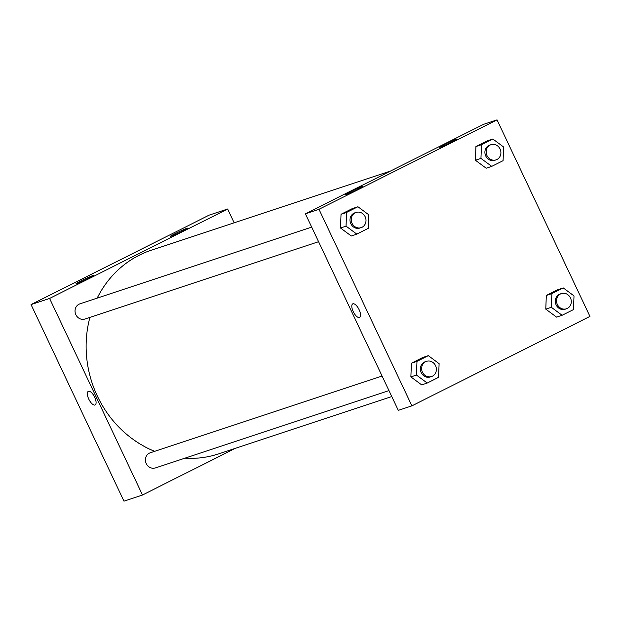 <?xml version="1.0" encoding="UTF-8"?>
<svg xmlns="http://www.w3.org/2000/svg" width="621" height="621" viewBox="0 0 621 621"><rect width="100%" height="100%" fill="white"/><g stroke="black" fill="none" stroke-linecap="round" stroke-linejoin="round"><path stroke-width="0.93" d="M227.643 209.021L209.106 215.161L31.05 304.585L123.952 501.124L31.05 304.585L49.587 298.445L227.643 209.021L234.156 222.792M235.413 448.323L142.488 494.991L49.587 298.445M311.695 227.131L79.907 303.832A8.003 7.312 71.7 0 0 75.475 313.721A8.003 7.312 71.7 0 0 84.937 319.023L318.589 241.709M382.078 376.039L150.298 452.74A8.003 7.312 71.7 0 0 149.397 453.113A8.003 7.312 71.7 0 0 146.051 463.134A8.003 7.312 71.7 0 0 155.328 467.931L388.971 390.617M390.524 171.047L151.377 250.178A107.254 97.994 71.7 0 0 97.186 298.111M89.913 317.378A107.254 97.994 71.7 0 0 154.613 451.304M184.724 458.205A107.254 97.994 71.7 0 0 218.763 453.827L391.789 396.578M76.833 283.603A9.602 0.52 154.7 0 1 76.003 283.758A9.602 0.52 154.7 0 1 84.464 279.186A9.602 0.52 154.7 0 1 93.367 275.553A9.602 0.52 154.7 0 1 88.392 278.425A9.602 0.52 154.7 0 1 76.833 283.603M186.812 228.365A9.602 0.52 154.7 0 1 187.635 228.21A9.602 0.52 154.7 0 1 182.659 231.09A9.602 0.52 154.7 0 1 170.27 236.422A9.602 0.52 154.7 0 1 176.946 232.704A9.602 0.52 154.7 0 1 186.812 228.365M209.106 215.161L31.05 304.585M142.488 494.991L123.952 501.124M88.306 391.354A7.607 3.066 -116.7 0 0 88.881 399.319A7.607 3.066 -116.7 0 0 94.959 405.016A7.607 3.066 63.3 0 1 88.873 399.326A7.607 3.066 63.3 0 1 88.298 391.354A7.607 3.066 63.3 0 1 94.454 396.772A7.607 3.066 63.3 0 1 95.129 404.946A7.607 3.066 63.3 0 1 94.959 405.016A7.607 3.066 -116.7 0 0 95.129 404.946M483.448 124.379L305.392 213.803L318.984 209.3L497.048 119.876L483.448 124.379M497.048 119.876L589.95 316.415L411.894 405.839L398.294 410.341L305.392 213.803M346.231 194.458A9.602 0.52 154.7 0 1 345.4 194.614A9.602 0.52 154.7 0 1 353.861 190.042A9.602 0.52 154.7 0 1 362.773 186.409A9.602 0.52 154.7 0 1 357.789 189.281A9.602 0.52 154.7 0 1 346.231 194.458M456.21 139.22A9.602 0.52 154.7 0 1 457.033 139.065A9.602 0.52 154.7 0 1 452.057 141.945A9.602 0.52 154.7 0 1 439.668 147.27A9.602 0.52 154.7 0 1 446.344 143.552A9.602 0.52 154.7 0 1 456.21 139.22M545.774 309.134L556.571 317.121L545.774 309.134L546.325 295.449L545.774 309.134L551.339 307.294L551.883 293.609L563.224 287.911L574.014 295.906L573.47 309.592L562.129 315.282L551.339 307.294M557.658 289.751L546.325 295.449L557.658 289.751L563.224 287.911M410.869 376.885L421.667 384.873L410.869 376.885L411.42 363.2L410.869 376.885L416.435 375.045L416.978 361.36L428.319 355.662L439.109 363.658L438.566 377.343L427.225 383.033L416.435 375.045M422.754 357.502L411.42 363.2L422.754 357.502L428.319 355.662M340.479 227.977L351.276 235.964L340.479 227.977L341.03 214.292L340.479 227.977L346.044 226.137L346.588 212.452L357.929 206.754L368.719 214.75L368.175 228.435L356.834 234.125L346.044 226.137M352.363 208.594L341.03 214.292L352.363 208.594L357.929 206.754M411.894 405.839L318.984 209.3M475.391 160.226L486.181 168.213L475.391 160.226L475.934 146.54L475.391 160.226L480.949 158.386L481.492 144.701L492.833 139.003L503.623 146.998L503.08 160.684L491.739 166.374L480.949 158.386M487.275 140.843L475.934 146.54L487.275 140.843L492.833 139.003M352.759 303.84A7.607 3.066 -116.7 0 0 353.24 311.61A7.607 3.066 63.3 0 1 352.759 303.848A7.607 3.066 63.3 0 1 358.907 309.266A7.607 3.066 63.3 0 1 359.582 317.432A7.607 3.066 63.3 0 1 353.233 311.61A7.607 3.066 -116.7 0 0 359.582 317.432M561.4 293.593L560.165 293.997A8.003 7.312 71.7 0 0 555.733 303.894A8.003 7.312 71.7 0 0 565.188 309.196L566.43 308.784A8.003 7.312 71.7 0 0 570.458 297.901A8.003 7.312 71.7 0 0 561.4 293.593A8.003 7.312 71.7 0 0 556.967 303.49A8.003 7.312 71.7 0 0 566.43 308.784M551.883 293.609L546.325 295.449M562.129 315.282L556.571 317.121M426.495 361.344L425.253 361.748A8.003 7.312 71.7 0 0 420.828 371.645A8.003 7.312 71.7 0 0 430.283 376.947L431.517 376.543A8.003 7.312 71.7 0 0 435.554 365.653A8.003 7.312 71.7 0 0 426.495 361.344A8.003 7.312 71.7 0 0 422.063 371.242A8.003 7.312 71.7 0 0 431.517 376.543M416.978 361.36L411.42 363.2M427.225 383.033L421.667 384.873M491.009 144.685L489.775 145.089A8.003 7.312 71.7 0 0 485.343 154.986A8.003 7.312 71.7 0 0 494.805 160.288L496.039 159.876A8.003 7.312 71.7 0 0 500.068 148.993A8.003 7.312 71.7 0 0 491.009 144.685A8.003 7.312 71.7 0 0 486.585 154.575A8.003 7.312 71.7 0 0 496.039 159.876M481.492 144.701L475.934 146.54M491.739 166.374L486.181 168.213M356.105 212.436L354.87 212.84A8.003 7.312 71.7 0 0 350.438 222.737A8.003 7.312 71.7 0 0 359.893 228.039L361.135 227.635A8.003 7.312 71.7 0 0 365.164 216.745A8.003 7.312 71.7 0 0 356.105 212.436A8.003 7.312 71.7 0 0 351.672 222.334A8.003 7.312 71.7 0 0 361.135 227.635M346.588 212.452L341.03 214.292M356.834 234.125L351.276 235.964"/></g></svg>
